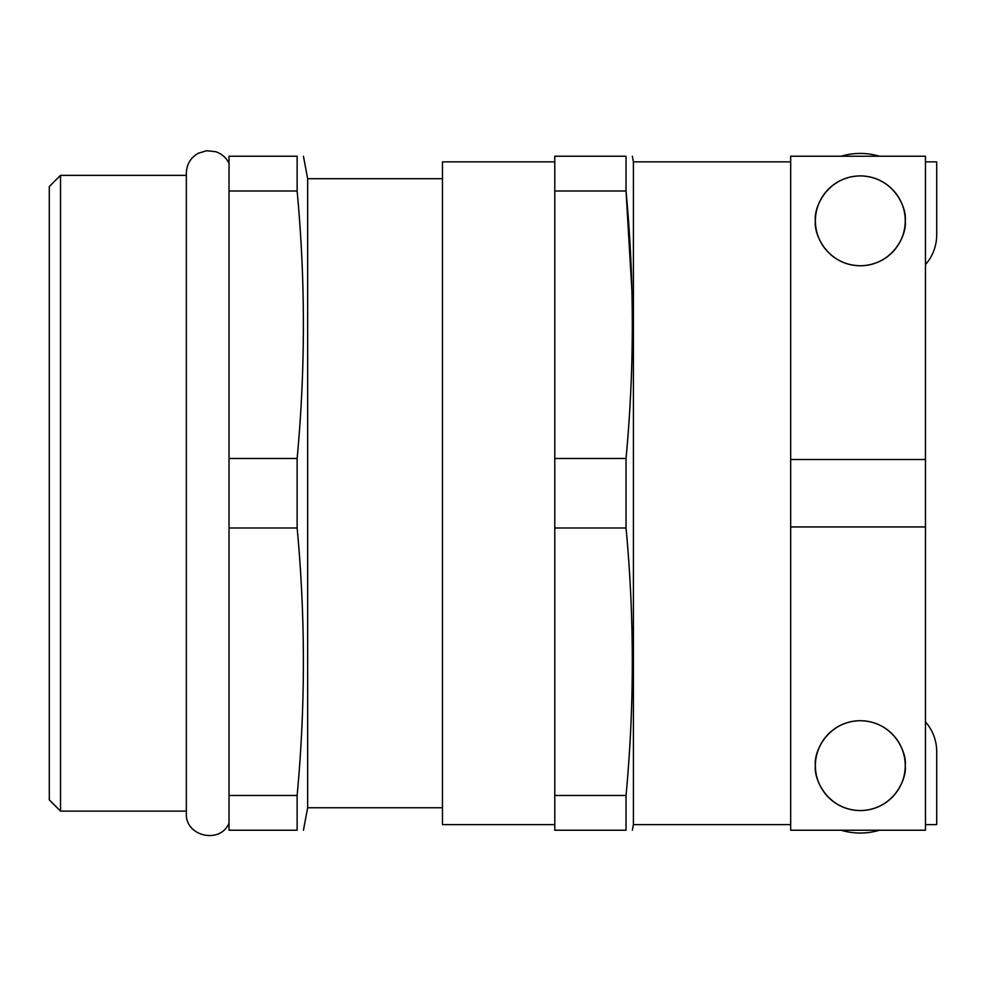 <?xml version="1.0" encoding="UTF-8"?>
<svg xmlns="http://www.w3.org/2000/svg" width="986" height="986" viewBox="0 0 986 986"><rect width="100%" height="100%" fill="white"/><g stroke="black" fill="none" stroke-linecap="round" stroke-linejoin="round"><path stroke-width="1.48" d="M815.385 220.839C813.573 233.978 827.057 265.16 860.322 265.764C893.575 265.16 907.058 233.978 905.247 220.839A44.937 44.937 0 0 1 860.322 265.764A44.937 44.937 0 0 1 815.385 220.839A44.937 44.937 0 0 1 860.322 175.902A44.937 44.937 0 0 1 905.247 220.839C907.058 207.689 893.575 176.519 860.322 175.902C827.057 176.519 813.573 207.689 815.385 220.839M879.574 830.224A67.393 67.393 0 0 1 841.058 830.224M815.385 765.629C813.573 778.78 827.057 809.95 860.322 810.566C893.575 809.95 907.058 778.78 905.247 765.629C907.058 752.491 893.575 721.308 860.322 720.704C827.057 721.308 813.573 752.491 815.385 765.629A44.937 44.937 0 0 0 860.322 810.566A44.937 44.937 0 0 0 905.247 765.629A44.937 44.937 0 0 0 860.322 720.704A44.937 44.937 0 0 0 815.385 765.629M49.3 799.892L49.3 186.576L60.528 175.348L60.528 811.121L49.3 799.892M790.673 493.234L790.673 830.224L925.472 830.224L925.472 156.244L790.673 156.244L790.673 493.234M790.673 161.864L633.406 161.864L633.406 824.604L632.359 830.224M554.785 161.864L442.455 161.864L442.455 824.604L554.785 824.604M442.455 178.712L307.657 178.712L307.657 807.756L303.441 830.224M297.131 527.991L297.131 458.478L229.023 458.478L229.023 830.224L297.131 830.224L297.131 795.468C305.475 706.309 305.475 617.15 297.131 527.991L229.023 527.991M297.131 830.224C305.475 830.224 305.475 830.224 297.131 830.224M626.036 527.991L554.785 527.991L554.785 830.224L626.036 830.224C634.392 830.224 634.392 830.224 626.036 830.224L626.036 795.468C634.392 706.309 634.392 617.15 626.036 527.991L626.036 458.478C634.392 369.319 634.392 280.16 626.036 191.001L631.927 291.043M297.131 458.478C305.475 369.319 305.475 280.16 297.131 191.001L297.131 156.244C305.475 156.244 305.475 156.244 297.131 156.244L229.023 156.244L229.023 458.478M229.023 191.001L297.131 191.001M297.131 795.468L229.023 795.468M554.785 527.991L554.785 156.244L626.036 156.244C634.392 156.244 634.392 156.244 626.036 156.244L626.036 191.001L554.785 191.001M554.785 458.478L626.036 458.478M554.785 795.468L626.036 795.468M925.472 721.875A44.937 44.937 0 0 1 936.7 751.591L936.7 824.604L925.472 824.604M925.472 264.593A44.937 44.937 0 0 0 936.7 234.878L936.7 161.864L925.472 161.864M879.574 156.244A67.393 67.393 0 0 0 841.058 156.244M925.472 459.538L790.673 459.538M925.472 526.931L790.673 526.931M229.023 823.162C220.211 844.447 185.011 836.375 186.342 813.376L186.342 173.092C186.662 164.255 190.668 157.624 198.334 153.224L206.69 150.735L215.675 151.708C221.702 153.742 226.164 157.612 229.023 163.306M790.673 824.604L633.406 824.604M442.455 807.756L307.657 807.756M186.342 811.121L60.528 811.121M633.406 161.864L632.359 156.244M307.657 178.712L303.441 156.244M186.342 175.348L60.528 175.348"/></g></svg>
